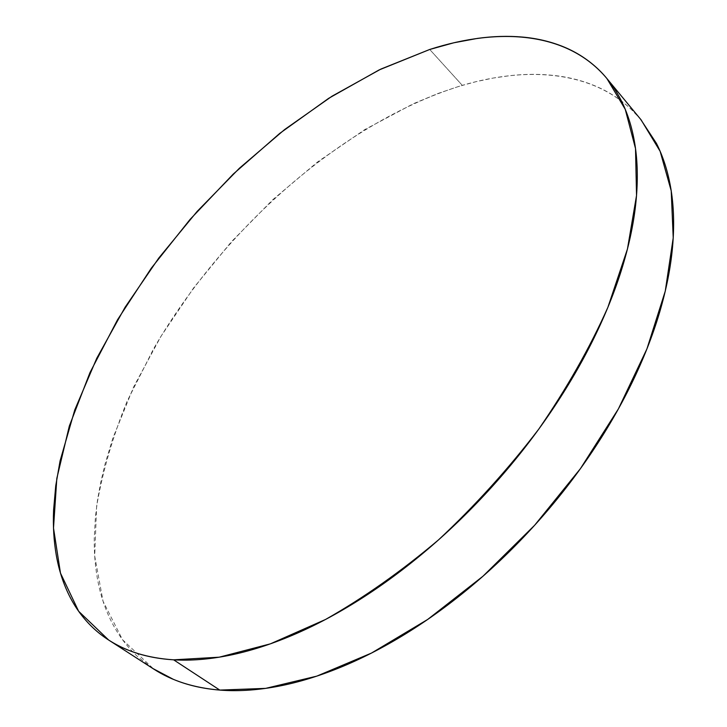 <?xml version="1.0" encoding="UTF-8"?>
<svg xmlns="http://www.w3.org/2000/svg" width="727" height="727" viewBox="0 0 727 727"><rect width="100%" height="100%" fill="white"/><g stroke="black" fill="none" stroke-linecap="round" stroke-linejoin="round"><path stroke-width="0.55" stroke-dasharray="3.63 2.73" d="M641.087 119.828C601.265 72.055 532.609 64.603 462.29 85.359L429.721 49.472L462.29 85.359C343.853 121.563 223.907 227.705 153.679 348.642L127.143 401.213C112.703 436.745 102.525 471.823 96.618 506.437L94.701 556.082L103.061 601.265L122.563 639.76L153.724 669.067M152.852 668.504L137.476 656.481C127.352 647.021 119.046 636.125 112.558 623.793C106.087 611.452 101.353 598.048 98.363 583.581C95.391 569.114 94.019 553.919 94.265 537.998L95.391 517.306L97.572 499.694L100.853 481.765L105.161 463.681L112.867 438.127L133.668 386.864L160.921 336.383L193.755 287.719L231.368 241.809L272.961 199.543L317.754 161.812L364.89 129.533L413.436 103.697L437.899 93.519L458.81 86.395L476.14 81.642L493.251 78.043L510.145 75.626C525.821 73.918 540.915 73.927 555.446 75.635C569.986 77.362 583.627 80.97 596.358 86.44C609.099 91.938 620.576 99.417 630.791 108.886L640.496 119.11"/><path stroke-width="1.09" d="M108.668 640.042L153.724 669.067C171.826 680.854 193.855 687.86 219.799 690.087L173.626 659.825L219.799 690.087L265.637 688.378L316.763 676.146L371.479 653.073L427.667 619.459L482.892 576.302L534.627 525.276L580.464 468.606L618.395 408.901L646.93 348.887L665.26 291.136L673.22 237.874L671.221 190.856L660.125 151.28L641.087 119.828L606.909 78.543L625.256 109.359L635.516 148.553L636.534 195.499L627.446 249.025L607.863 307.385C589.706 348.024 566.651 388.636 538.698 429.221C508.337 468.96 474.976 505.819 438.617 539.798C401.277 571.358 363.582 597.921 325.523 619.477L270.408 643.84L219.218 657.19L173.626 659.825C147.917 658.108 126.271 651.51 108.668 640.042L78.643 611.271L60.468 573.103L53.507 528.056L56.824 478.393L69.329 426.049L89.939 372.678L117.592 319.662L151.298 268.19L190.147 219.327L233.267 174.062L279.759 133.377L328.722 98.299L379.112 69.937L429.721 49.472C499.985 26.808 568.16 32.097 606.909 78.543M640.496 119.11L656.445 143.401C663.333 156.95 668.204 172.408 671.048 189.774C673.874 207.186 674.374 226.233 672.548 246.926C670.694 267.645 666.35 289.564 659.516 312.665C652.646 335.792 643.313 359.483 631.509 383.729C619.668 407.992 605.609 432.065 589.343 455.938C573.04 479.802 555.01 502.693 535.236 524.594C515.443 546.486 494.56 566.669 472.586 585.171C450.613 603.637 428.276 619.867 405.584 633.862C382.911 647.821 360.583 659.235 338.6 668.104C316.654 676.937 295.653 683.162 275.615 686.77C255.604 690.35 237.002 691.459 219.799 690.087C202.633 688.696 187.148 685.107 173.353 679.336L152.852 668.504M429.721 49.472L453.83 42.784L477.466 38.395C493.079 36.241 508.1 35.796 522.522 37.068C536.944 38.358 550.448 41.539 563.016 46.61C575.593 51.699 586.88 58.805 596.867 67.938C606.845 77.098 615.142 88.321 621.749 101.607C628.346 114.921 632.89 130.215 635.371 147.481C637.824 164.793 637.933 183.822 635.671 204.569C633.381 225.361 628.573 247.416 621.24 270.744C613.87 294.108 604.01 318.099 591.669 342.735C579.283 367.38 564.688 391.898 547.867 416.28C531.019 440.662 512.453 464.099 492.161 486.59C471.859 509.054 450.504 529.847 428.112 548.949C405.711 568.014 383.011 584.844 360.019 599.411C337.046 613.952 314.491 625.911 292.363 635.289C270.271 644.64 249.207 651.328 229.178 655.372C209.185 659.371 190.665 660.861 173.626 659.825C156.614 658.771 141.356 655.481 127.834 649.956C114.348 644.422 102.716 637.006 92.938 627.737C83.178 618.459 75.272 607.699 69.21 595.468C63.167 583.236 58.869 569.913 56.333 555.492C53.807 541.079 52.898 525.903 53.598 509.981L55.743 485.772L60.087 460.873L74.808 409.819L96.782 358.229L125.071 307.285L158.804 258.021L197.171 211.384L239.383 168.255L284.639 129.542L332.103 96.155L380.83 69.11L429.721 49.472"/></g></svg>
